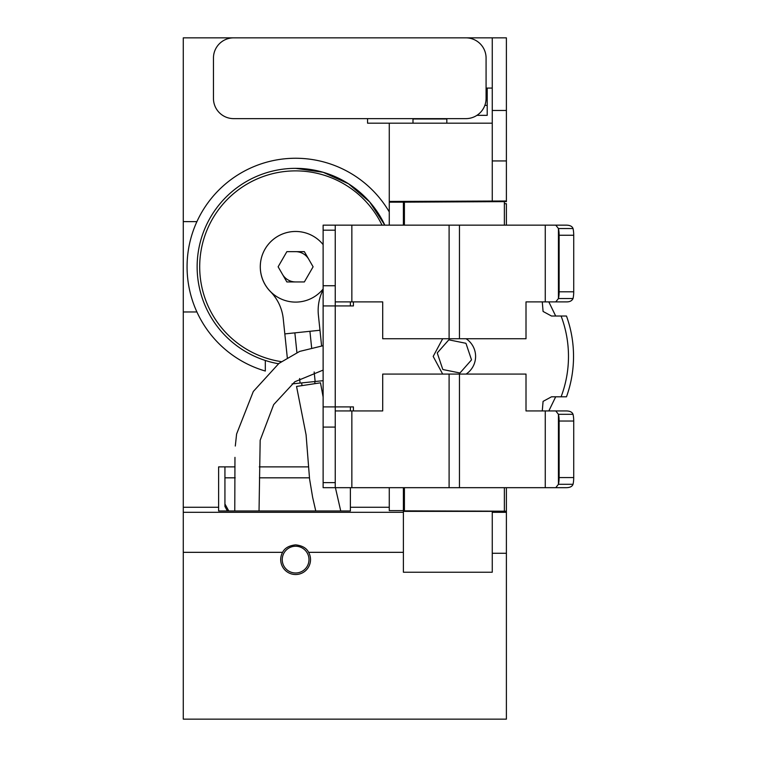 <?xml version="1.0" encoding="UTF-8"?>
<svg xmlns="http://www.w3.org/2000/svg" width="757" height="757" viewBox="0 0 757 757"><rect width="100%" height="100%" fill="white"/><g stroke="black" fill="none" stroke-linecap="round" stroke-linejoin="round"><path stroke-width="1.14" d="M389.268 507.266L350.387 507.266L350.387 510.975L218.622 510.975L218.622 466.88L235.03 466.88M259.273 466.88L308.601 466.88M506.395 487.678L506.395 719.15L183.279 719.15L183.279 507.266L218.622 507.266M183.279 512.3L403.396 512.3L403.396 487.678M389.268 487.678L389.268 510.615L403.396 510.615M506.395 225.151L506.395 203.709L504.37 203.661M196.915 311.96L183.279 311.979L183.279 507.266M350.387 507.266L350.387 487.678M278.491 363.748A98.448 98.448 0 0 1 265.319 360.474L265.319 371.034A108.544 108.544 0 0 1 250.946 167.874A108.544 108.544 0 0 1 389.268 211.922M196.905 221.64L183.279 221.612L183.279 311.979M183.279 221.612L183.279 37.85L506.395 37.85L506.395 110.456L492.258 110.456L492.258 37.85M506.395 512.319L492.258 512.319L492.258 572.226L403.396 572.226L403.396 552.336L308.629 552.336C306.547 548.096 302.204 545.598 295.608 544.86C289.023 545.598 284.679 548.096 282.598 552.336L183.279 552.336M403.396 552.336L403.396 512.3M403.396 202.157L506.395 201.627L506.395 201.002L389.268 201.447L389.268 202.157L403.396 202.157L403.396 225.151M389.268 225.151L389.268 202.157M403.396 203.463L404.408 203.463M389.268 201.447L389.268 123.173L367.552 123.173L367.552 118.631M492.258 88.077L486.079 88.077M295.608 546.232A13.38 13.38 0 0 0 282.238 559.612A13.38 13.38 0 0 0 295.608 572.992A13.38 13.38 0 0 0 308.988 559.612A13.38 13.38 0 0 0 295.608 546.232M282.598 552.336A14.913 14.913 0 0 0 295.608 574.525A14.913 14.913 0 0 0 308.629 552.336M403.396 490.167L404.408 490.167M403.396 510.852L506.395 511.202M403.396 222.662L404.408 222.662M384.821 225.151L369.605 201.864L348.485 183.762L323.154 172.284L295.608 168.347A98.448 98.448 0 0 0 265.319 360.474M492.258 123.173L389.268 123.173M506.395 201.002L506.395 110.456M412.991 123.173L412.991 118.981L446.819 118.981L446.819 123.173M476.919 115.338L487.205 115.338L487.205 88.077M492.258 512.319L492.258 511.372L403.396 511.372M506.395 160.938L492.258 160.938L492.258 110.456M492.258 201.002L492.258 160.938M384.811 225.151A98.448 98.448 0 0 0 295.608 168.347M506.395 553.272L492.258 553.272M382.02 225.151A95.921 95.921 0 0 0 199.962 259.613A95.921 95.921 0 0 0 281.292 361.647M295.608 251.655A15.149 15.149 0 0 1 308.733 259.225M295.608 281.945A15.149 15.149 0 0 1 282.493 274.375M323.125 288.975A35.342 35.342 0 0 1 264.6 249.857A35.342 35.342 0 0 1 323.125 244.625A35.342 35.342 0 0 0 260.465 270.448A35.342 35.342 0 0 0 270.429 291.596A45.439 45.439 0 0 1 283.25 318.773L287.291 357.654M278.122 266.795L286.865 281.945L304.361 281.945L313.105 266.795L304.361 251.655L286.865 251.655L278.122 266.795M404.408 201.977L404.408 225.151M404.408 487.678L404.408 510.852M504.37 201.693L504.37 225.151M504.37 487.678L504.37 511.126M224.933 466.88L224.933 506.48L227.393 510.975M228.765 510.975L224.933 503.982M296.64 386.43L320.504 382.815L323.125 397.075M296.914 352.573L294.861 332.862L319.974 330.251L321.593 345.864M292.07 383.913L315.149 381.509L314.155 371.98M294.861 332.862L284.821 333.903M323.125 380.686L315.149 381.509M323.125 289.761A45.439 45.439 0 0 0 318.394 315.13L319.974 330.251M459.461 487.678L335.247 487.678L335.247 410.937L382.701 410.937L382.701 374.081L459.461 374.081L459.461 487.678L566.35 487.678C569.983 487.622 572.207 486.496 573.03 484.3A10.096 2.716 -90 0 0 573.721 477.582L573.721 421.034A10.096 2.716 -90 0 0 573.03 414.316C572.207 412.12 569.983 410.994 566.35 410.937L555.77 410.937L558.439 414.316L573.03 414.316M573.721 421.034L559.13 421.034L559.13 477.582A10.096 2.716 -90 0 1 558.439 484.3L573.03 484.3M555.77 487.678L558.439 484.3L558.439 414.316A10.096 2.716 -90 0 1 559.13 421.034M459.461 374.081L526.011 374.081L526.011 410.937L555.77 410.937M350.387 301.892L350.387 305.923M350.387 406.897L350.387 410.937M542.277 301.892L543.081 311.458L551.522 316.029L566.482 316.029A119.142 119.142 0 0 1 566.482 396.8L551.522 396.8L543.081 401.371L542.277 410.937M563.643 487.678L566.671 487.669M566.671 225.151L563.643 225.151M555.77 225.151L335.247 225.151L335.247 301.892L382.701 301.892L382.701 338.739L526.011 338.739L526.011 301.892L555.77 301.892L558.439 298.513A10.096 2.716 -90 0 0 559.13 291.795L559.13 235.247A10.096 2.716 -90 0 0 558.439 228.529L573.03 228.529C572.207 226.334 569.983 225.208 566.35 225.151L555.77 225.151L558.439 228.529L558.439 298.513L573.03 298.513A10.096 2.716 -90 0 0 573.721 291.795L573.721 235.247A10.096 2.716 -90 0 0 573.03 228.529M555.77 301.892L566.35 301.892C569.756 301.958 571.98 300.832 573.03 298.513M323.125 285.73L323.125 230.194L335.247 230.194L335.247 285.73L323.125 285.73L323.125 487.678L335.247 487.678L335.247 427.09L323.125 427.09M335.247 285.73L335.247 305.923L323.125 305.923L323.125 406.897L335.247 406.897L335.247 427.09M335.247 230.194L335.247 225.151L323.125 225.151L323.125 230.194M335.247 225.151L323.125 225.151M353.415 410.937L353.415 406.897L335.247 406.897L335.247 305.923L353.415 305.923L353.415 301.892M561.098 396.8A114.099 114.099 0 0 0 561.098 316.029M466.113 374.081A21.205 21.205 0 0 0 466.113 338.739M442.675 338.739L433.184 356.415L442.675 374.081M448.683 339.997L437.395 352.781A17.383 17.383 0 0 0 437.319 353.15L442.75 369.321A17.383 17.383 0 0 0 443.025 369.567L459.745 372.946A17.383 17.383 0 0 0 460.105 372.832L471.393 360.039A17.383 17.383 0 0 0 471.46 359.679L466.028 343.508A17.383 17.383 0 0 0 465.754 343.262L449.033 339.874A17.383 17.383 0 0 0 448.683 339.997M233.648 37.85A20.193 20.193 0 0 0 213.455 58.043L213.455 98.429A20.193 20.193 0 0 0 233.648 118.631L465.877 118.631A20.193 20.193 0 0 0 486.079 98.429L486.079 58.043A20.193 20.193 0 0 0 465.877 37.85L233.648 37.85M404.408 223.533L403.396 223.533M404.408 489.287L403.396 489.287M486.079 91.559L487.205 91.559M486.079 90.603L487.205 90.603M486.079 92.524L487.205 92.524M484.849 105.365L487.205 105.365M309.443 477.828L259.443 477.828M235.209 477.828L224.933 477.828M300.075 383.08L299.611 378.528M311.619 347.586L309.925 331.292M573.721 477.582L559.13 477.582M545.258 410.937L545.258 487.678M351.854 225.151L351.854 301.892M449.1 225.151L449.1 338.739M459.461 225.151L459.461 338.739M545.258 225.151L545.258 301.892M573.721 235.247L559.13 235.247M573.721 291.795L559.13 291.795M335.247 410.937L335.247 487.678M351.854 410.937L351.854 487.678M449.1 374.081L449.1 487.678M335.247 482.625L323.125 482.625M315.016 383.648L314.694 381.556M302.034 385.616L301.627 382.919M335.417 487.678L340.735 510.975M296.545 386.448L306.083 434.811L309.566 478.963L312.65 497.396L315.764 510.975M323.125 345.703L299.649 351.409L278.917 363.417L253.302 391.483L236.6 434.016L235.304 446.034M234.963 457.36L234.774 510.975M259.036 510.975L260.171 440.243L273.674 404.617L294.823 381.765L323.125 370.088M548.834 410.937L555.685 396.8L548.825 410.937M555.685 316.029L548.825 301.892"/></g></svg>
